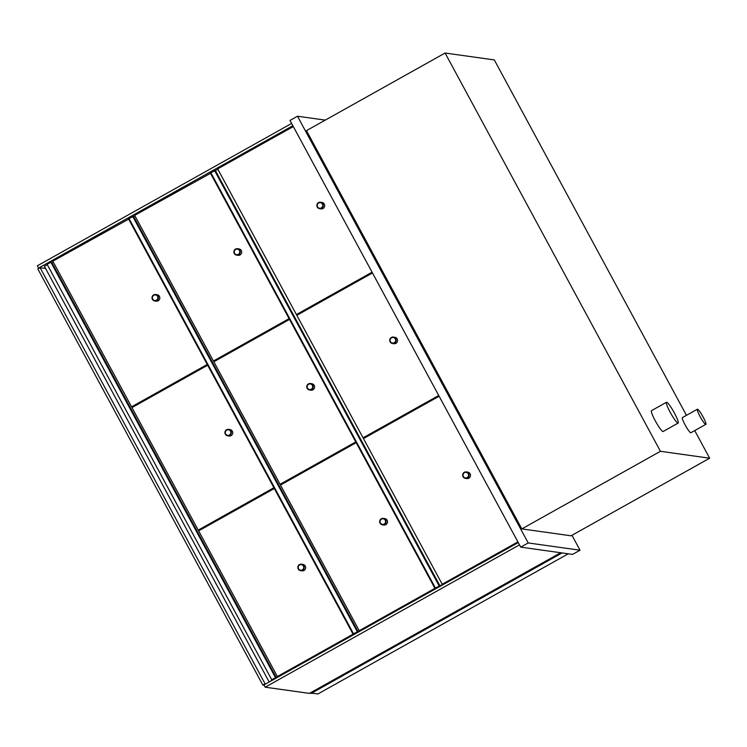 <?xml version="1.0" encoding="UTF-8"?>
<svg xmlns="http://www.w3.org/2000/svg" width="747" height="747" viewBox="0 0 747 747"><rect width="100%" height="100%" fill="white"/><g stroke="black" fill="none" stroke-linecap="round" stroke-linejoin="round"><path stroke-width="1.12" d="M571.959 535.282L580.027 550.212L528.213 542.948L297.483 116.224L325.262 120.118M686.465 415.323L494.309 59.928L445.1 53.028L306.485 130.632L521.826 528.904L571.035 535.804L709.65 458.2L694.719 430.58M297.483 116.224L289.995 120.416L520.724 547.14L528.213 542.948M580.027 550.212L572.538 554.405L520.724 547.14M445.1 53.028L660.441 451.3L521.826 528.904M709.65 458.2L660.441 451.3M562.08 552.939L311.704 693.104L311.294 692.348M311.704 693.104L317.886 693.972L568.262 553.807M451.823 579.756L451.151 579.663M448.069 581.857L447.406 581.764M313.805 693.393L309.669 693.253M291.629 123.432L37.35 265.783L38.583 268.061L39.283 268.154M292.852 125.711L38.583 268.061M560.661 552.743L309.417 693.393L265.204 687.193L263.98 684.915L518.25 542.565M265.204 687.193L519.482 544.843M269.658 681.74L272.366 679.761L271.693 679.658L279.639 675.68M276.334 677.688L51.758 262.346L53.056 261.627M275.438 677.566L50.871 262.225L51.758 262.346M271.693 679.658L47.117 264.317L50.871 262.225M268.995 681.647L44.418 266.305L47.313 264.681M666.669 402.25A11.924 1.662 60.8 0 0 666.483 402.278A11.924 1.662 60.8 0 0 670.862 413.493A11.924 1.662 60.8 0 0 678.136 423.082A11.924 1.662 60.8 0 0 674.065 412.419A11.924 1.662 60.8 0 0 666.669 402.25M666.483 402.278L651.496 410.663A11.924 1.662 60.8 0 0 655.875 421.878A11.924 1.662 60.8 0 0 663.149 431.477L678.136 423.082M697.511 409.197A8.675 1.205 60.8 0 0 697.371 409.225A8.675 1.205 60.8 0 0 700.555 417.377A8.675 1.205 60.8 0 0 705.85 424.352A8.675 1.205 60.8 0 0 702.88 416.593A8.675 1.205 60.8 0 0 697.511 409.197M697.371 409.225L682.394 417.61A8.675 1.205 60.8 0 0 685.578 425.762A8.675 1.205 60.8 0 0 690.863 432.746L705.85 424.352M362.006 630.038L357.299 631.738L353.555 633.839L354.227 633.932L350.847 635.818L351.52 635.912M129.175 218.852L52.813 261.179L131.565 406.835L207.246 364.471L128.493 218.815M134.908 215.799L128.979 218.498L353.555 633.839M132.723 216.397L357.299 631.738M133.62 216.518L358.196 631.859M433.372 590.083L436.08 588.104L435.408 588.01L210.831 172.669L217.891 169.345M435.408 588.01L443.354 584.033M440.048 586.04L215.472 170.699M439.152 585.909L214.585 170.568M210.943 173.08L134.675 215.36L213.427 361.016L289.696 318.726L211.028 173.024M40.095 267.706L265.082 683.804L262.832 685.064L37.845 268.967L40.095 267.706L45.595 268.472M265.792 683.907L265.082 683.804M264.158 685.251L262.832 685.064M274.308 488.51L274.905 488.594L353.658 634.24L277.389 676.53L353.06 634.156L274.308 488.51L198.637 530.874L277.389 676.53M353.658 634.24L353.06 634.156M439.124 396.237L363.472 438.592L442.224 584.247L518.054 542.21M442.224 584.247L517.886 541.892M359.242 630.701L435.52 588.421L356.767 442.766L356.17 442.682L280.489 485.046L359.242 630.701L434.922 588.337L356.17 442.682M435.52 588.421L434.922 588.337M372.239 272.524L296.41 314.552L372.062 272.197M293.31 126.551L217.657 168.906L296.41 314.552M289.696 318.726L289.098 318.642L210.346 172.996M213.427 361.016L289.098 318.642M129.091 218.899L207.843 364.555L131.565 406.835M207.843 364.555L207.246 364.471M299.622 564.947A2.82 2.773 98 0 1 303.73 567.468A2.82 2.773 98 0 1 299.519 569.83A2.82 2.773 98 0 1 299.622 564.947M299.491 564.583A3.249 3.203 -82 0 0 300.583 570.643A3.249 3.203 -82 0 0 304.188 566.833A3.249 3.203 -82 0 0 299.491 564.583M300.583 570.643L301.993 570.848A3.249 3.203 -82 0 0 305.598 567.029A3.249 3.203 -82 0 0 302.899 564.405L301.48 564.209M381.484 519.128A2.82 2.773 98 0 1 385.592 521.639A2.82 2.773 98 0 1 381.372 524.002A2.82 2.773 98 0 1 381.484 519.128M381.353 518.754A3.249 3.203 -82 0 0 382.436 524.824A3.249 3.203 -82 0 0 386.04 521.004A3.249 3.203 -82 0 0 381.353 518.754M382.436 524.824L383.855 525.02A3.249 3.203 -82 0 0 387.46 521.201A3.249 3.203 -82 0 0 384.761 518.577L383.342 518.381M464.466 472.674A2.82 2.773 98 0 1 468.574 475.185A2.82 2.773 98 0 1 464.354 477.548A2.82 2.773 98 0 1 464.466 472.674M464.335 472.3A3.249 3.203 -82 0 0 465.418 478.369A3.249 3.203 -82 0 0 469.023 474.55A3.249 3.203 -82 0 0 464.335 472.3M465.418 478.369L466.838 478.566A3.249 3.203 -82 0 0 470.442 474.747A3.249 3.203 -82 0 0 467.734 472.123L466.324 471.927M153.807 295.261A2.82 2.773 98 0 1 157.916 297.782A2.82 2.773 98 0 1 153.695 300.145A2.82 2.773 98 0 1 153.807 295.261M153.677 294.897A3.249 3.203 -82 0 0 154.76 300.957A3.249 3.203 -82 0 0 158.364 297.147A3.249 3.203 -82 0 0 153.677 294.897M154.76 300.957L156.179 301.153A3.249 3.203 -82 0 0 159.783 297.343A3.249 3.203 -82 0 0 157.075 294.72L155.665 294.514M235.66 249.433A2.82 2.773 98 0 1 239.768 251.954A2.82 2.773 98 0 1 235.548 254.316A2.82 2.773 98 0 1 235.66 249.433M235.529 249.068A3.249 3.203 -82 0 0 236.622 255.129A3.249 3.203 -82 0 0 240.217 251.319A3.249 3.203 -82 0 0 235.529 249.068M236.622 255.129L238.032 255.334A3.249 3.203 -82 0 0 241.636 251.515A3.249 3.203 -82 0 0 238.937 248.891L237.518 248.695M318.642 202.979A2.82 2.773 98 0 1 322.751 205.5A2.82 2.773 98 0 1 318.53 207.862A2.82 2.773 98 0 1 318.642 202.979M318.511 202.614A3.249 3.203 -82 0 0 319.595 208.674A3.249 3.203 -82 0 0 323.199 204.865A3.249 3.203 -82 0 0 318.511 202.614M319.595 208.674L321.014 208.88A3.249 3.203 -82 0 0 324.618 205.061A3.249 3.203 -82 0 0 321.92 202.437L320.5 202.241M372.473 272.963L296.82 315.318L363.061 437.835L438.722 395.48M363.061 437.835L438.891 395.798M289.509 319.408L290.107 319.492L356.356 442.009L280.078 484.289L355.759 441.925L289.509 319.408L213.838 361.772L280.078 484.289M356.356 442.009L355.759 441.925M198.226 530.118L274.494 487.828L273.897 487.744L207.657 365.227L131.976 407.601L198.226 530.118L273.897 487.744M274.494 487.828L208.254 365.311L207.657 365.227M391.549 337.821A2.82 2.773 98 0 1 395.658 340.343A2.82 2.773 98 0 1 391.447 342.705A2.82 2.773 98 0 1 391.549 337.821M391.419 337.457A3.249 3.203 -82 0 0 392.511 343.517A3.249 3.203 -82 0 0 396.115 339.708A3.249 3.203 -82 0 0 391.419 337.457M392.511 343.517L393.921 343.723A3.249 3.203 -82 0 0 397.525 339.904A3.249 3.203 -82 0 0 394.827 337.28L393.408 337.084M308.567 384.285A2.82 2.773 98 0 1 312.676 386.797A2.82 2.773 98 0 1 308.464 389.159A2.82 2.773 98 0 1 308.567 384.285M308.436 383.911A3.249 3.203 -82 0 0 309.529 389.981A3.249 3.203 -82 0 0 313.133 386.162A3.249 3.203 -82 0 0 308.436 383.911M309.529 389.981L310.948 390.177A3.249 3.203 -82 0 0 314.543 386.358A3.249 3.203 -82 0 0 311.844 383.734L310.435 383.538M226.715 430.104A2.82 2.773 98 0 1 230.823 432.625A2.82 2.773 98 0 1 226.602 434.987A2.82 2.773 98 0 1 226.715 430.104M226.584 429.74A3.249 3.203 -82 0 0 227.667 435.8A3.249 3.203 -82 0 0 231.271 431.99A3.249 3.203 -82 0 0 226.584 429.74M227.667 435.8L229.086 436.005A3.249 3.203 -82 0 0 232.69 432.186A3.249 3.203 -82 0 0 229.992 429.562L228.573 429.366"/></g></svg>
